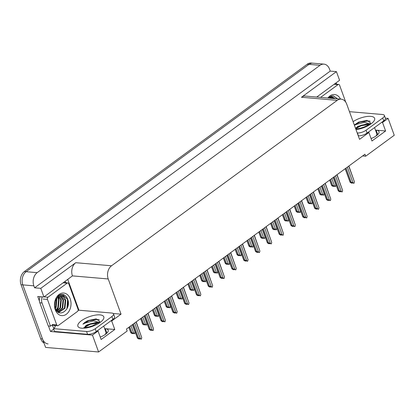 <?xml version="1.0" encoding="UTF-8"?>
<svg xmlns="http://www.w3.org/2000/svg" width="415" height="415" viewBox="0 0 415 415"><rect width="100%" height="100%" fill="white"/><g stroke="black" fill="none" stroke-linecap="round" stroke-linejoin="round"><path stroke-width="0.62" d="M362.611 155.941L365.672 156.206L394.25 135.259L388.113 118.394L382.526 122.492L385.613 130.979L376.12 130.165A10.365 3.813 160 0 1 379.03 131.622A10.365 3.813 160 0 1 371.088 138.563M97.126 330.931L98.044 331.009L92.457 335.107L98.594 351.972L45.588 347.417L22.83 284.882A9.716 7.081 -85.1 0 1 26.135 271.701L308.993 64.372A9.716 7.081 -85.1 0 1 312.915 63.179A9.716 7.081 -85.1 0 0 308.993 64.372L26.135 271.701A9.716 7.081 -85.1 0 0 22.83 284.882L42.501 338.931A9.716 7.081 -85.1 0 0 48.067 343.916M53.701 329.152L50.495 331.502L48.498 326.014M67.775 279.523L78.949 310.218M39.42 301.083L37.744 296.471L43.928 297L72.443 275.887A9.716 7.081 94.9 0 1 75.748 262.705L40.774 288.342L43.928 297M316.718 97.053L339.584 80.292L336.43 71.629L301.456 97.266A9.716 7.081 94.9 0 1 305.378 96.078L341.156 99.149A9.716 7.081 94.9 0 0 337.234 100.342L111.531 265.782A9.716 7.081 94.9 0 0 108.222 278.958L121.035 314.16L113.186 313.486M330.247 71.1L34.59 287.813L33.869 285.831A9.716 7.081 -85.1 0 1 37.179 272.65L320.038 65.321A9.716 7.081 -85.1 0 1 323.959 64.128A9.716 7.081 -85.1 0 1 329.526 69.118L330.247 71.1L336.43 71.629M388.113 118.394L385.369 118.161M92.457 335.107L50.495 331.502M40.774 288.342L34.59 287.813M98.594 351.972L127.172 331.025L126.451 329.043L364.951 154.224L365.672 156.206M367.955 132.416L368.878 132.494L359.535 139.341L346.722 104.139A9.716 7.081 94.9 0 0 341.156 99.149M121.035 314.16L111.692 321.008L110.774 320.93M382.526 122.492L381.603 122.409M98.044 331.009L101.136 339.501L114.784 329.494L111.692 321.008M385.613 130.979L371.964 140.986L368.878 132.494M100.254 337.079A10.365 3.813 -20 0 0 108.201 330.138A10.365 3.813 -20 0 0 105.286 328.68L106.904 333.126M114.784 329.494L105.286 328.68M43.985 343.003A9.716 7.081 -85.1 0 1 40.732 338.775L21.061 284.732A9.716 7.081 -85.1 0 1 24.371 271.55L307.23 64.221A9.716 7.081 -85.1 0 1 311.151 63.028L323.959 64.128M131.866 332.602L134.693 333.759L132.261 333.245L132.93 333.603L132.043 333.53L131.109 333.022L130.85 332.514L131.866 332.602L129.703 326.662M128.925 327.233L131.109 333.022M133.76 333.25L131.01 325.702M134.693 333.759L135.005 331.44M132.375 324.701L135.124 332.254M132.93 333.603L132.873 333.297M139.585 338.91L138.895 338.65L139.565 339.014L139.513 338.707M139.565 339.014L138.683 338.936L137.49 337.924L138.501 338.012L133.386 323.959M136.063 321.999L141.759 337.66L136.213 321.89M141.759 337.66L141.333 339.164L139.782 338.728M138.501 338.012L140.394 338.661L134.699 323M141.333 339.164L140.394 338.661M137.744 338.433L132.613 324.53M143.678 323.944L146.511 325.095L144.96 324.66L143.86 324.867L142.921 324.364L142.661 323.856L143.678 323.944L141.515 318.004M140.742 318.57L142.921 324.364M145.572 324.592L142.822 317.044M146.511 325.095L146.822 322.782M144.187 316.043L146.936 323.591M144.742 324.945L144.69 324.639M155.495 315.286L158.323 316.438L155.89 315.924L156.559 316.287L155.672 316.209L154.738 315.706L154.479 315.198L155.495 315.286L153.332 309.341M152.554 309.912L154.738 315.706M157.384 315.934L154.639 308.381M158.323 316.438L158.634 314.124M156.004 307.385L158.753 314.933M156.559 316.287L156.502 315.981M167.307 306.623L170.14 307.78L167.702 307.266L168.371 307.624L167.489 307.551L166.55 307.043L166.291 306.535L167.307 306.623L165.144 300.683M164.371 301.254L166.55 307.043M169.201 307.271L166.451 299.723M170.14 307.78L170.451 305.461M167.816 298.722L170.565 306.275M168.371 307.624L168.314 307.318M147.875 313.341L153.576 329.002L153.145 330.506L150.712 329.992L151.382 330.356L151.325 330.044M151.382 330.356L150.495 330.278L149.301 329.261L150.318 329.349L145.203 315.301M153.576 329.002L148.031 313.226M150.318 329.349L152.212 329.998L146.511 314.342M153.145 330.506L152.212 329.998M149.561 329.775L144.425 315.867M163.214 321.589L162.524 321.335L163.194 321.692L163.142 321.386M163.194 321.692L162.312 321.62L161.119 320.603L162.13 320.691L157.015 306.638M159.687 304.683L165.388 320.339L159.842 304.569M165.388 320.339L164.963 321.843L163.411 321.407M162.13 320.691L164.024 321.34L158.323 305.684M164.963 321.843L164.024 321.34M161.373 321.111L156.242 307.209M171.504 296.019L177.205 311.681L176.774 313.185L174.341 312.671L175.011 313.035L174.954 312.728M175.011 313.035L174.124 312.957L172.931 311.945L173.947 312.033L168.832 297.98M177.205 311.681L171.66 295.911M173.947 312.033L175.841 312.682L170.14 297.021M176.774 313.185L175.841 312.682M173.19 312.454L168.054 298.551M186.843 304.268L186.153 304.013L186.823 304.377L186.766 304.065M186.823 304.377L185.941 304.299L184.742 303.282L185.759 303.37L180.644 289.322M183.316 287.362L189.017 303.023L183.472 287.247M189.017 303.023L188.592 304.527L187.035 304.091M185.759 303.37L187.653 304.019L181.952 288.363M188.592 304.527L187.653 304.019M185.002 303.796L179.871 289.888M355.582 128.484L357.818 126.388L366.948 123.898L369.231 124.324M370.118 123.898L364.427 122.337L356.278 124.427L354.42 125.294M354.317 125.003L358.482 122.171L366.943 120.345L370.652 123.032M364.422 126.912L360.199 128.297M374.558 127.576L376.737 133.563A10.557 3.885 160 0 1 375.865 136.12M349.477 111.702A6.474 2.381 160 0 0 349.513 111.677L382.552 114.514A6.474 2.381 160 0 1 384.373 115.427L385.4 118.254A6.474 2.381 160 0 1 383.735 120.853L367.099 133.044A6.474 2.381 160 0 1 358.42 135.788L358.238 135.772M384.373 115.427A6.474 2.381 160 0 1 382.703 118.021L366.072 130.211A6.474 2.381 160 0 1 357.388 132.961L357.206 132.945M335.719 83.119A6.474 4.721 -85.1 0 1 337.084 84.292M367.69 123.95L361.014 125.294L356.008 127.815M367.104 120.35L358.482 122.171M369.106 124.412L361.175 125.745L355.655 128.676M370.201 121.294L368.862 120.931L359.867 122.15L354.348 125.081M66.872 308.874A12.953 9.441 94.9 0 0 66.877 297.752M84.66 327.425L85.62 325.884L86.989 324.904L96.119 322.419L98.397 322.839M99.284 322.413L93.598 320.852L85.443 322.943L82.943 324.146L84.831 322.372L87.648 320.691L96.114 318.86L99.818 321.547M93.588 325.427L89.365 326.812M103.724 326.097L105.903 332.078A10.557 3.885 160 0 1 105.037 334.635M78.051 310.622A6.474 2.381 160 0 0 78.679 310.192L111.718 313.035A6.474 2.381 160 0 1 113.539 313.942L114.571 316.775A6.474 2.381 160 0 1 112.901 319.368L96.27 331.559A6.474 2.381 160 0 1 87.586 334.308L54.547 331.466L53.514 328.639A6.474 2.381 160 0 0 55.185 326.045A6.474 2.381 160 0 0 55.159 325.988L54.718 325.946L55.32 325.505M113.539 313.942A6.474 2.381 160 0 1 111.874 316.536L95.237 328.732A6.474 2.381 160 0 1 86.553 331.476L53.514 328.639M40.027 296.668A6.474 4.721 94.9 0 0 39.83 302.789L48.275 325.993L50.485 326.185A6.474 4.721 -85.1 0 1 52.731 325.127M39.83 302.789L42.04 302.981A6.474 4.721 -85.1 0 1 42.231 296.855M64.89 281.635A6.474 4.721 -85.1 0 1 66.255 282.807M54.199 328.083A3.237 1.868 53.8 0 1 52.508 325.754L52.306 325.204M54.531 325.438L54.718 325.946M52.342 325.194L52.928 325.246M42.04 302.981L50.485 326.185M96.861 322.465L90.18 323.814L85.179 326.33M96.275 318.865L87.648 320.691M98.272 322.927L90.346 324.26L84.665 327.326M99.367 319.809L98.033 319.446L89.033 320.665L82.943 324.146M331.881 98.355L330.745 97.639M332.431 98.402L331.035 97.587M330.226 98.21L329.858 97.93M334.091 98.542L331.901 97.541M334.557 98.583A8.098 5.903 94.9 0 0 332.062 97.551A8.098 5.903 94.9 0 0 329.422 98.142M320.613 97.385L338.023 84.629A1.619 1.183 -85.1 0 1 338.676 84.427A1.619 1.183 -85.1 0 1 339.605 85.262L345.768 102.199M327.892 98.013A11.335 8.264 -85.1 0 1 340.507 99.097M337.603 98.843L333.406 95.912M333.717 95.948C331.761 95.699 329.972 96.41 328.358 98.065M328.374 98.054L331.891 96.622L335.066 98.625M337.473 98.832L333.276 95.901M70.208 298.857A11.335 8.264 -85.1 0 1 66.348 314.228A11.335 8.264 -85.1 0 1 55.278 309.798A11.335 8.264 -85.1 0 1 59.138 294.422A11.335 8.264 -85.1 0 1 70.208 298.857M57.623 311.81L59.252 312.142L64.953 308.267L65.757 300.216L64.776 298.188A8.098 5.903 94.9 0 0 61.228 296.071A8.098 5.903 94.9 0 0 56.482 298.561C54.531 301.456 54.111 304.693 55.216 308.267C58.702 318.922 71.499 309.486 67.795 299.62C66.825 296.72 65.186 294.998 62.883 294.463L62.572 294.427M58.707 312.096L64.398 308.221L65.202 300.17L61.067 296.061M57.623 311.805L62.193 308.029L62.997 299.983L59.916 296.154M57.887 311.904L62.743 308.075L63.547 300.029L60.206 296.103M56.865 311.094L59.983 307.842L60.787 299.791L58.728 296.585M57.068 311.307L60.533 307.889L61.337 299.838L59.029 296.445M56.015 309.948L57.773 307.65L58.577 299.604L57.498 297.436M56.227 310.285L58.328 307.697L59.132 299.651L57.81 297.176M55.169 308.138L55.563 307.463L56.207 298.945M55.377 308.687L56.118 307.51L56.922 299.459L56.539 298.478M54.64 305.565L55.112 301.269M47.445 299.407A1.619 1.183 -85.1 0 1 48 297.213L67.189 283.144A1.619 1.183 -85.1 0 1 67.842 282.947A1.619 1.183 -85.1 0 1 68.771 283.777L78.041 309.242A1.619 1.183 -85.1 0 1 77.491 311.442L58.297 325.505A1.619 1.183 -85.1 0 1 57.644 325.708A1.619 1.183 -85.1 0 1 56.715 324.872L47.445 299.407L43.03 299.028M57.644 325.708L53.224 325.329A1.619 1.183 -85.1 0 1 52.3 324.494L56.715 324.872M62.883 294.463C60.927 294.214 59.143 294.925 57.524 296.58C60.445 294.214 62.862 294.749 64.776 298.188M56.575 310.752L58.142 308.495L59.044 298.696L58.235 296.87M66.934 308.765L67.598 299.433L62.447 294.417M179.119 297.965L181.952 299.116L180.401 298.681L179.301 298.888L178.362 298.385L178.108 297.877L179.119 297.965L176.961 292.02M176.183 292.591L178.362 298.385M181.013 298.613L178.268 291.065M181.952 299.116L182.263 296.803M179.633 290.064L182.377 297.612M180.183 298.966L180.131 298.66M190.936 289.307L193.769 290.459L191.331 289.945L192 290.308L191.118 290.23L190.179 289.727L189.92 289.219L190.936 289.307L188.773 283.362M187.995 283.933L190.179 289.727M192.83 289.955L190.08 282.402M193.769 290.459L194.075 288.145M191.445 281.406L194.194 288.954M192 290.308L191.943 290.002M202.748 280.644L205.581 281.801L203.143 281.287L203.812 281.645L202.93 281.572L201.991 281.064L201.737 280.556L202.748 280.644L200.585 274.704M199.812 275.269L201.991 281.064M204.642 281.292L201.898 273.744M205.581 281.801L205.892 279.482M203.262 272.743L206.006 280.296M203.812 281.645L203.76 281.339M195.133 278.704L200.829 294.36L200.404 295.864L198.852 295.428L197.971 295.356L198.64 295.713L198.583 295.407M198.64 295.713L197.753 295.641L196.56 294.624L197.571 294.712L192.461 280.659M200.829 294.36L195.289 278.589M197.571 294.712L199.465 295.361L193.769 279.705M200.404 295.864L199.465 295.361M196.814 295.132L191.683 281.23M210.472 286.952L209.782 286.692L210.452 287.056L210.395 286.749M210.452 287.056L209.57 286.978L208.372 285.966L209.388 286.054L204.273 272.001M206.945 270.041L212.646 285.702L207.101 269.932M212.646 285.702L212.221 287.206L210.664 286.77M209.388 286.054L211.282 286.703L205.581 271.042M212.221 287.206L211.282 286.703M208.631 286.475L203.495 272.572M218.762 261.383L224.458 277.044L224.033 278.548L221.594 278.034L222.264 278.398L222.212 278.086M222.264 278.398L221.382 278.32L220.189 277.303L221.2 277.391L216.091 263.343M224.458 277.044L218.913 261.268M221.2 277.391L223.094 278.04L217.398 262.384M224.033 278.548L223.094 278.04M220.443 277.817L215.312 263.909M214.565 271.986L217.393 273.137L215.841 272.702L214.747 272.909L213.808 272.406L213.549 271.898L214.565 271.986L212.402 266.041M211.624 266.612L213.808 272.406M216.459 272.634L213.709 265.086M217.393 273.137L217.704 270.824M215.074 264.085L217.823 271.633M215.629 272.987L215.572 272.681M226.377 263.328L229.21 264.48L226.772 263.966L227.441 264.329L226.559 264.251L225.62 263.748L225.366 263.24L226.377 263.328L224.214 257.383M223.441 257.954L225.62 263.748M228.271 263.976L225.521 256.423M229.21 264.48L229.521 262.166M226.891 255.427L229.635 262.975M227.441 264.329L227.389 264.023M238.194 254.665L241.022 255.822L238.589 255.308L239.258 255.666L238.371 255.593L237.437 255.085L237.178 254.577L238.194 254.665L236.031 248.725M235.253 249.291L237.437 255.085M240.088 255.313L237.339 247.765M241.022 255.822L241.333 253.503M238.703 246.764L241.452 254.317M239.258 255.666L239.201 255.36M250.006 246.007L252.839 247.158L251.288 246.723L250.188 246.93L249.249 246.427L248.99 245.919L250.006 246.007L247.843 240.062M247.07 240.633L249.249 246.427M251.9 246.655L249.15 239.107M252.839 247.158L253.15 244.845M250.515 238.106L253.264 245.654M251.07 247.008L251.018 246.702M261.824 237.344L264.651 238.501L262.218 237.987L262.887 238.35L262 238.272L261.066 237.769L260.807 237.261L261.824 237.344L259.66 231.404M258.882 231.975L261.066 237.769M263.712 237.997L260.968 230.444M264.651 238.501L264.962 236.187M262.332 229.448L265.081 236.996M262.887 238.35L262.83 238.039M234.096 269.631L233.412 269.377L234.081 269.734L234.024 269.428M234.081 269.734L233.199 269.662L232.001 268.645L233.017 268.733L227.902 254.68M230.574 252.725L236.275 268.381L230.73 252.611M236.275 268.381L235.845 269.885L234.293 269.449M233.017 268.733L234.911 269.382L229.21 253.726M235.845 269.885L234.911 269.382M232.26 269.153L227.124 255.251M242.391 244.062L248.087 259.723L247.662 261.227L245.224 260.713L245.893 261.077L245.841 260.77M245.893 261.077L245.011 260.999L243.818 259.987L244.829 260.075L239.714 246.022M248.087 259.723L242.542 243.953M244.829 260.075L246.723 260.724L241.022 245.063M247.662 261.227L246.723 260.724M244.072 260.496L238.941 246.593M257.725 252.31L257.041 252.055L257.71 252.419L257.653 252.107M257.71 252.419L256.823 252.341L255.63 251.324L256.646 251.412L251.532 237.364M254.203 235.404L259.904 251.065L254.359 235.289M259.904 251.065L259.474 252.569L257.923 252.133M256.646 251.412L258.54 252.061L252.839 236.405M259.474 252.569L258.54 252.061M255.889 251.838L250.753 237.93M266.015 226.746L271.716 242.401L271.291 243.906L269.74 243.47L268.853 243.398L269.522 243.755L269.47 243.449M269.522 243.755L268.64 243.683L267.442 242.666L268.458 242.754L263.343 228.701M271.716 242.401L266.171 226.632M268.458 242.754L270.352 243.403L264.651 227.747M271.291 243.906L270.352 243.403M267.701 243.174L262.571 229.272M281.354 234.994L280.67 234.734L281.339 235.098L281.282 234.791M281.339 235.098L280.452 235.02L279.259 234.008L280.275 234.096L275.161 220.043M277.832 218.083L283.533 233.744L277.988 217.974M283.533 233.744L283.103 235.248L281.552 234.812M280.275 234.096L282.164 234.745L276.468 219.084M283.103 235.248L282.164 234.745M279.518 234.517L274.382 220.614M273.635 228.686L276.468 229.843L274.03 229.329L274.699 229.687L273.817 229.614L272.878 229.106L272.619 228.598L273.635 228.686L271.472 222.746M270.699 223.312L272.878 229.106M275.529 229.334L272.78 221.786M276.468 229.843L276.779 227.524M274.144 220.785L276.893 228.333M274.699 229.687L274.642 229.381M285.447 220.028L288.28 221.179L286.729 220.744L285.629 220.951L284.69 220.448L284.436 219.94L285.447 220.028L283.289 214.083M282.511 214.654L284.69 220.448M287.341 220.676L284.597 213.128M288.28 221.179L288.591 218.866M285.961 212.127L288.705 219.675M286.511 221.029L286.459 220.723M297.264 211.365L300.097 212.522L297.659 212.008L298.328 212.371L297.446 212.293L296.507 211.79L296.248 211.282L297.264 211.365L295.101 205.425M294.323 205.996L296.507 211.79M299.158 212.018L296.409 204.465M300.097 212.522L300.403 210.208M297.773 203.469L300.522 211.017M298.328 212.371L298.271 212.06M309.076 202.707L311.909 203.864L309.471 203.35L310.14 203.708L309.258 203.635L308.319 203.127L308.065 202.619L309.076 202.707L306.913 196.767M306.14 197.333L308.319 203.127M310.97 203.355L308.226 195.807M311.909 203.864L312.22 201.545M309.59 194.806L312.334 202.354M310.14 203.708L310.088 203.402M320.894 194.049L323.721 195.2L322.17 194.765L321.07 194.972L320.136 194.469L319.877 193.961L320.894 194.049L318.73 188.104M317.952 188.675L320.136 194.469M322.787 194.697L320.038 187.149M323.721 195.2L324.032 192.887M321.402 186.148L324.151 193.696M321.957 195.05L321.9 194.744M332.706 185.386L335.538 186.543L333.1 186.029L333.769 186.392L332.887 186.314L331.948 185.811L331.694 185.303L332.706 185.386L330.542 179.446M329.769 180.017L331.948 185.811M334.599 186.039L331.85 178.486M335.538 186.543L335.849 184.229M333.219 177.485L335.963 185.038M333.769 186.392L333.717 186.081M293.172 226.331L292.482 226.076L293.151 226.44L293.094 226.128M293.151 226.44L292.269 226.362L291.071 225.345L292.087 225.433L286.973 211.385M289.644 209.425L295.345 225.086L289.8 209.31M295.345 225.086L294.92 226.59L293.363 226.154M292.087 225.433L293.981 226.082L288.28 210.426M294.92 226.59L293.981 226.082M291.33 225.859L286.2 211.951M304.983 217.673L304.299 217.419L304.963 217.776L304.911 217.47M304.963 217.776L304.081 217.704L302.888 216.687L303.899 216.775L298.79 202.722M301.461 200.767L307.157 216.423L301.612 200.653M307.157 216.423L306.732 217.927L305.181 217.491M303.899 216.775L305.793 217.424L300.097 201.768M306.732 217.927L305.793 217.424M303.142 217.195L298.012 203.293M316.795 209.015L316.111 208.755L316.78 209.119L316.723 208.812M316.78 209.119L315.898 209.041L314.7 208.029L315.716 208.117L310.602 194.064M313.273 192.104L318.974 207.765L313.429 191.995M318.974 207.765L318.549 209.269L316.993 208.833M315.716 208.117L317.61 208.766L311.909 193.105M318.549 209.269L317.61 208.766M314.959 208.538L309.823 194.635M328.613 200.352L327.923 200.097L328.592 200.461L328.54 200.149M328.592 200.461L327.71 200.383L326.517 199.366L327.528 199.454L322.413 185.406M325.09 183.446L330.786 199.107L325.241 183.331M330.786 199.107L330.361 200.611L328.81 200.175M327.528 199.454L329.422 200.103L323.726 184.447M330.361 200.611L329.422 200.103M326.771 199.88L321.641 185.972M340.425 191.694L339.74 191.44L340.409 191.797L340.352 191.491M340.409 191.797L339.527 191.725L338.329 190.708L339.346 190.796L334.231 176.743M336.902 174.788L342.603 190.444L337.058 174.674M342.603 190.444L342.173 191.948L340.622 191.512M339.346 190.796L341.239 191.445L335.538 175.784M342.173 191.948L341.239 191.445M338.588 191.216L333.452 177.314M352.242 183.036L351.552 182.776L352.221 183.14L352.169 182.833M352.221 183.14L351.339 183.062L350.146 182.05L351.157 182.138L346.043 168.085M348.719 166.125L354.415 181.786L348.87 166.016M354.415 181.786L353.99 183.29L352.439 182.854M351.157 182.138L353.051 182.787L347.35 167.126M353.99 183.29L353.051 182.787M350.4 182.559L345.27 168.656M376.12 130.165L377.738 134.61M320.038 65.321L307.23 64.221M37.179 272.65L24.371 271.55M33.869 285.831L21.061 284.732M111.531 265.782L75.748 262.705M337.234 100.342L301.456 97.266M108.222 278.958L72.443 275.887M40.732 338.775L42.501 338.931M353.092 121.636A13.794 5.073 160 0 1 371.155 116.408A13.794 5.073 160 0 1 371.072 123.831A13.794 5.073 160 0 1 355.992 129.599M383.735 120.853L382.703 118.021M366.072 130.211L367.099 133.044M357.388 132.961L358.42 135.788M100.243 322.351A13.794 5.073 160 0 1 81.75 328.198A13.794 5.073 160 0 1 81.423 320.733A13.794 5.073 160 0 1 99.916 314.881A13.794 5.073 160 0 1 100.243 322.351M112.901 319.368L111.874 316.536M95.237 328.732L96.27 331.559M86.553 331.476L87.586 334.308M338.023 84.629L334.122 84.292M48 297.213L44.099 296.875M67.189 283.144L63.293 282.807M128.832 327.3L130.782 332.664M132.515 324.597L137.417 338.075M140.644 318.642L142.594 324.006M152.455 309.984L154.411 315.348M164.273 301.321L166.223 306.685M144.332 315.94L149.234 329.411M156.144 307.282L161.046 320.754M167.956 298.618L172.863 312.096M179.773 289.961L184.675 303.432M355.743 128.915L359.784 128.396L363.301 127.348L367.005 125.693L370.559 123.312M83.897 327.336C83.353 327.679 89.479 327.259 92.467 325.863L99.725 321.827M338.676 84.427L334.433 84.063M58.982 312.127L58.427 312.08M67.842 282.947L63.604 282.579M176.085 292.663L178.04 298.027M187.902 284.005L189.852 289.369M199.714 275.342L201.669 280.706M191.585 281.303L196.492 294.775M203.402 272.639L208.304 286.117M215.214 263.982L220.121 277.453M211.531 266.684L213.481 272.048M223.343 258.026L225.293 263.39M235.155 249.363L237.11 254.727M246.972 240.705L248.922 246.069M258.784 232.047L260.739 237.411M227.031 255.324L231.933 268.796M238.843 246.66L243.745 260.138M250.66 238.003L255.562 251.474M262.472 229.345L267.374 242.817M274.284 220.681L279.191 234.159M270.601 223.384L272.551 228.748M282.413 214.726L284.368 220.09M294.23 206.063L296.18 211.432M306.042 197.405L307.997 202.769M317.859 188.747L319.809 194.111M329.671 180.084L331.621 185.453M286.101 212.024L291.003 225.495M297.913 203.366L302.82 216.838M309.73 194.702L314.632 208.18M321.542 186.044L326.449 199.516M333.359 177.387L338.261 190.859M345.171 168.723L350.073 182.201"/></g></svg>
